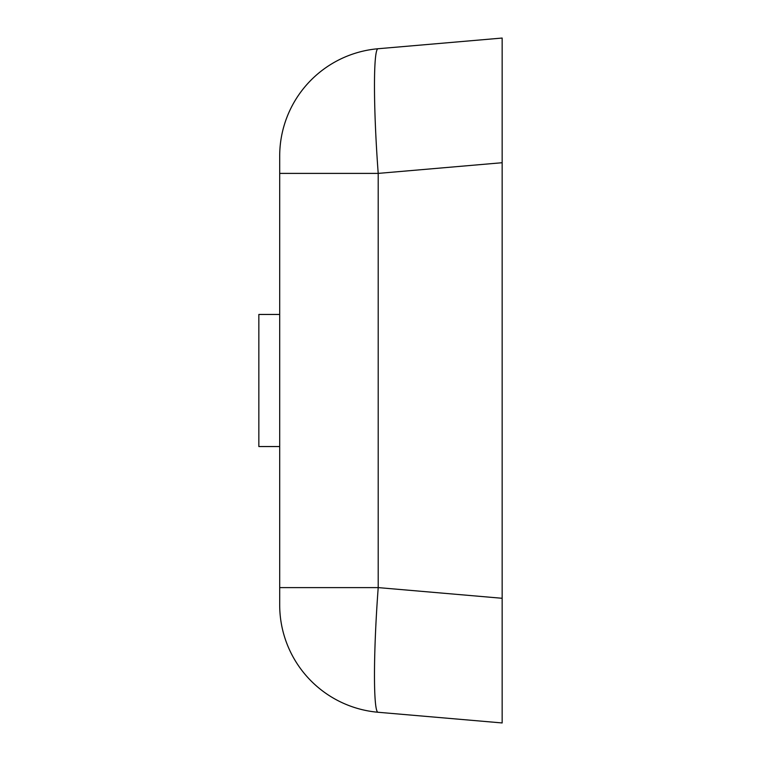 <?xml version="1.0" encoding="UTF-8"?>
<svg xmlns="http://www.w3.org/2000/svg" width="761" height="761" viewBox="0 0 761 761"><rect width="100%" height="100%" fill="white"/><g stroke="black" fill="none" stroke-linecap="round" stroke-linejoin="round"><path stroke-width="1.14" d="M279.696 446.545L258.845 446.545L258.845 314.455L279.696 314.455M502.155 38.05L378.207 48.723A107.748 107.748 0 0 0 279.696 156.072L279.696 173.394L378.207 173.394L378.207 587.606C373.232 653.984 373.232 713.238 378.207 712.277L502.155 722.95L502.155 58.987L502.155 162.721L378.207 173.394C373.232 107.016 373.232 47.762 378.207 48.723L502.155 38.05L502.155 162.721M378.207 712.277A107.748 107.748 0 0 1 279.696 604.928L279.696 173.394M279.696 587.606L378.207 587.606L502.155 598.279"/></g></svg>
